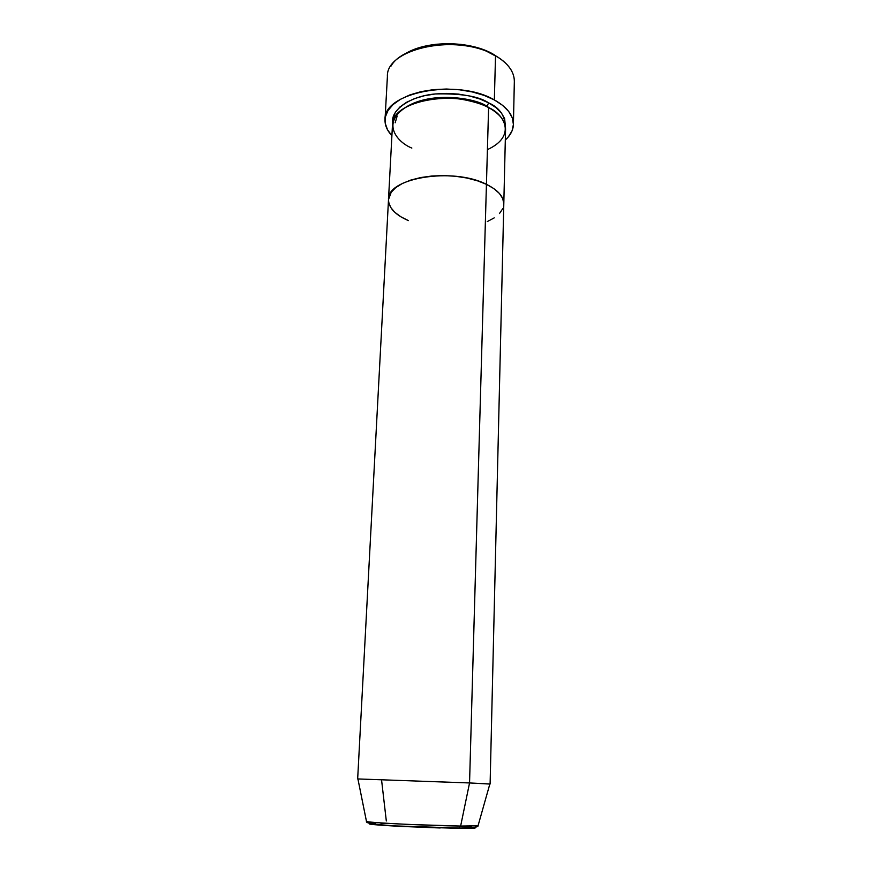 <?xml version="1.0" encoding="UTF-8"?>
<svg xmlns="http://www.w3.org/2000/svg" width="872" height="872" viewBox="0 0 872 872"><rect width="100%" height="100%" fill="white"/><g stroke="black" fill="none" stroke-linecap="round" stroke-linejoin="round"><path stroke-width="1.31" d="M498.642 57.639L495.525 55.732C503.111 60.124 508.463 65.149 511.57 70.785M392.771 122.56C390.384 110.548 409.589 96.138 435.248 93.958C461.07 93.304 478.902 96.291 488.734 102.907L486.816 106.242C476.897 98.667 432 90.35 405.567 107.398C432 90.35 476.897 98.667 486.816 106.242L493.857 110.799L486.816 106.242L488.734 102.907L496.026 107.648L501.389 112.957L504.626 118.603L505.444 126.898C505.041 115.638 499.471 107.648 488.734 102.907L479.774 98.961L469.507 95.975L458.356 94.089L446.813 93.402L435.368 93.947L424.533 95.68L414.756 98.525L406.45 102.351L399.932 106.973L395.419 112.183L393.065 117.775L392.771 122.56M408.368 220.605L400.815 216.757L394.853 212.343L390.754 207.514L388.705 202.424L390.754 207.514L394.853 212.343L400.815 216.757L408.368 220.605C395.201 214.839 388.585 207.809 388.509 199.514C386.678 178.008 452.96 166.944 486.434 184.341L493.901 188.635L499.394 193.442L502.719 198.544L503.809 203.732L502.719 198.544L499.394 193.442L493.901 188.635L486.434 184.341L488.603 107.605L486.434 184.341C497.999 190.085 503.787 196.614 503.798 203.95L505.564 129.176C505.575 121.077 499.918 113.883 488.603 107.605C482.532 104.226 473.485 101.446 461.462 99.245C444.676 96.803 421.601 98.819 406.221 107.027C379.974 123.541 398.406 142.899 411.846 148.066M395.169 122.778L397.152 116.085M513.412 124.456L514.338 81.488C514.36 71.82 508.082 63.242 495.525 55.732L494.348 99.931C507.057 107.103 513.412 115.278 513.412 124.456C513.205 130.124 510.502 135.313 505.313 140.011L508.354 136.871L512.06 130.844L513.412 124.434L512.289 117.873L508.67 111.42L502.621 105.359L494.348 99.931L495.525 55.732C458.879 32.787 385.609 48.091 387.397 76.605L385.032 119.377M487.285 221.575L494.206 217.88L487.285 221.575M499.416 213.585L502.675 208.811L499.416 213.585M490.108 784.026L503.798 203.95C503.787 196.614 497.999 190.085 486.434 184.341L477.267 180.733L466.771 177.997L455.369 176.253L443.576 175.577L431.891 176.013L420.838 177.528L410.865 180.046L402.406 183.458L395.768 187.589L391.201 192.265L388.498 199.644L391.201 192.265L395.768 187.589L402.406 183.458L410.865 180.046L420.838 177.528L431.891 176.013L443.576 175.577L455.369 176.253L466.771 177.997L477.267 180.733L486.434 184.341L469.55 782.947L460.634 826.057L458.487 828.356L460.634 826.057L478.041 825.784L460.634 826.057L469.55 782.947L489.835 784.059M390.972 66.152C403.529 43.328 464.863 36.733 495.525 55.732L493.737 54.489C470.291 40.33 426.201 40.167 404.881 54.031L413.775 49.628L424.337 46.303L436.055 44.265L448.437 43.6L460.928 44.363L472.984 46.51L484.069 49.933L498.653 57.639M414.483 103.245L413.906 102.994M391.899 135.661C387.081 130.571 384.792 125.187 385.021 119.529C383.102 92.41 457.222 78.011 494.348 99.931L484.134 95.397L472.417 91.963L459.675 89.805L446.475 89.02L433.395 89.642L421.023 91.647L409.873 94.917L400.433 99.31L393.043 104.596L387.975 110.559L385.37 116.924L385.25 123.432L387.56 129.841L391.899 135.661M487.415 149.635C517.706 135.749 503.351 113.502 488.603 107.605C455.86 88.562 390.841 101.087 392.476 124.838L388.509 199.394M458.65 828.356C471.24 828.574 476.254 828.28 473.681 827.474L475.284 827.931L474.052 828.182M357.912 778.914L366.491 821.5C368.028 822.721 429.089 825.708 460.634 826.057L412.096 824.574C389.021 823.593 367.81 822.154 366.491 821.5L366.491 821.5C365.248 823.114 374.927 824.585 395.528 825.926L459.457 828.073C472.417 827.909 478.608 827.147 478.041 825.784L489.857 783.983L469.55 782.947L486.434 184.341C452.96 166.944 386.678 178.008 388.509 199.514L357.662 778.936L469.55 782.947L357.662 778.936M386.318 820.977L381.587 780.168M465.517 828.4L470.771 828.335M471.676 827.212L460.841 826.318M388.04 823.397L380.933 823.332M375.309 823.353L371.374 823.473M369.303 823.975L398.057 826.285L440.186 827.975M370.698 823.517C365.008 824.04 375.69 825.043 402.755 826.525L458.487 828.356"/></g></svg>
